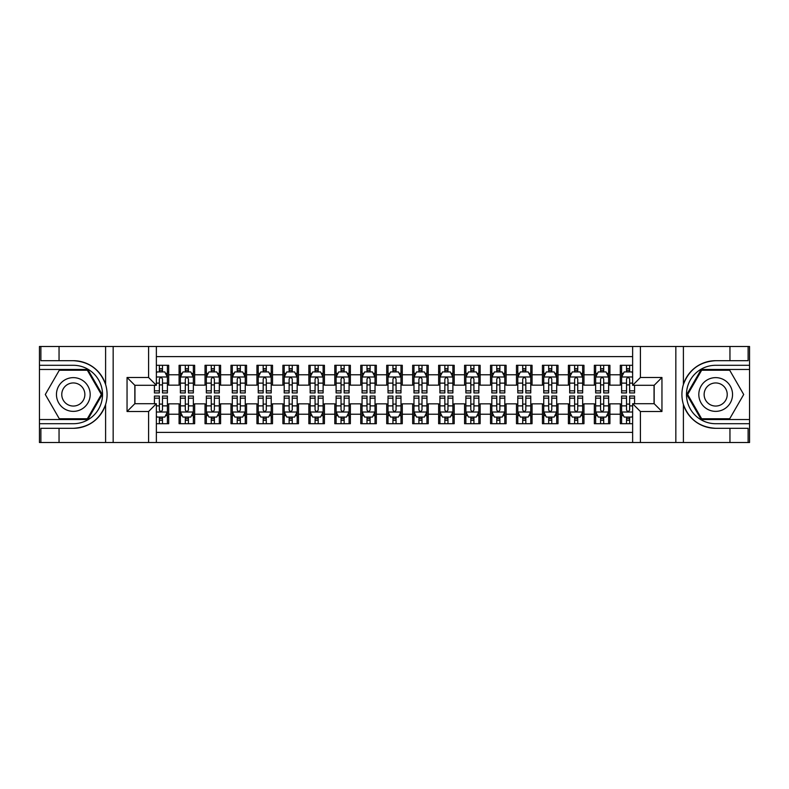 <?xml version="1.0" encoding="UTF-8"?>
<svg xmlns="http://www.w3.org/2000/svg" width="789" height="789" viewBox="0 0 789 789"><rect width="100%" height="100%" fill="white"/><g stroke="black" fill="none" stroke-linecap="round" stroke-linejoin="round"><path stroke-width="1.18" d="M156.37 442.511L632.63 442.511L632.63 403.712L654.17 403.712L654.17 385.288L632.63 385.288L632.63 346.489L156.37 346.489L156.37 385.288L134.83 385.288L134.83 403.712L156.37 403.712L156.37 442.511L59.047 442.511L59.047 428.309L73.318 428.309C89.206 427.342 99.966 419.423 105.598 404.54C107.58 397.853 107.58 391.157 105.598 384.46C99.966 369.577 89.206 361.658 73.318 360.691L59.047 360.691L59.047 346.489L39.45 346.489L39.45 419.541L87.776 419.541L102.245 394.5L87.776 369.459L39.45 369.459M632.63 365.297L620.302 365.297L620.302 374.775L609.917 374.775L609.917 385.16L620.302 385.16L620.302 374.775M609.917 374.775L609.917 365.297L594.344 365.297L594.344 374.775L583.968 374.775L583.968 385.16L594.344 385.16L594.344 374.775M583.968 374.775L583.968 365.297L568.396 365.297L568.396 374.775L558.01 374.775L558.01 385.16L568.396 385.16L568.396 374.775M558.01 374.775L558.01 365.297L542.438 365.297L542.438 374.775L532.052 374.775L532.052 385.16L542.438 385.16L542.438 374.775M532.052 374.775L532.052 365.297L516.479 365.297L516.479 374.775L506.104 374.775L506.104 385.16L516.479 385.16L516.479 374.775M506.104 374.775L506.104 365.297L490.531 365.297L490.531 374.775L480.146 374.775L480.146 385.16L490.531 385.16L490.531 374.775M480.146 374.775L480.146 365.297L464.573 365.297L464.573 374.775L454.198 374.775L454.198 385.16L464.573 385.16L464.573 374.775M454.198 374.775L454.198 365.297L438.625 365.297L438.625 374.775L428.24 374.775L428.24 385.16L438.625 385.16L438.625 374.775M428.24 374.775L428.24 365.297L412.667 365.297L412.667 374.775L402.282 374.775L402.282 385.16L412.667 385.16L412.667 374.775M402.282 374.775L402.282 365.297L386.718 365.297L386.718 374.775L376.333 374.775L376.333 385.16L386.718 385.16L386.718 374.775M376.333 374.775L376.333 365.297L360.76 365.297L360.76 374.775L350.375 374.775L350.375 385.16L360.76 385.16L360.76 374.775M350.375 374.775L350.375 365.297L334.802 365.297L334.802 374.775L324.427 374.775L324.427 385.16L334.802 385.16L334.802 374.775M324.427 374.775L324.427 365.297L308.854 365.297L308.854 374.775L298.469 374.775L298.469 385.16L308.854 385.16L308.854 374.775M298.469 374.775L298.469 365.297L282.896 365.297L282.896 374.775L272.521 374.775L272.521 385.16L282.896 385.16L282.896 374.775M272.521 374.775L272.521 365.297L256.948 365.297L256.948 374.775L246.562 374.775L246.562 385.16L256.948 385.16L256.948 374.775M246.562 374.775L246.562 365.297L230.99 365.297L230.99 374.775L220.604 374.775L220.604 385.16L230.99 385.16L230.99 374.775M220.604 374.775L220.604 365.297L205.032 365.297L205.032 374.775L194.656 374.775L194.656 385.16L205.032 385.16L205.032 374.775M194.656 374.775L194.656 365.297L179.083 365.297L179.083 385.16L168.698 385.16L168.698 365.297L156.37 365.297M156.37 423.703L168.698 423.703L168.698 403.84L179.083 403.84L179.083 423.703L194.656 423.703L194.656 403.84L205.032 403.84L205.032 414.225L194.656 414.225M205.032 414.225L205.032 423.703L220.604 423.703L220.604 403.84L230.99 403.84L230.99 414.225L220.604 414.225M230.99 414.225L230.99 423.703L246.562 423.703L246.562 403.84L256.948 403.84L256.948 414.225L246.562 414.225M256.948 414.225L256.948 423.703L272.521 423.703L272.521 403.84L282.896 403.84L282.896 414.225L272.521 414.225M282.896 414.225L282.896 423.703L298.469 423.703L298.469 403.84L308.854 403.84L308.854 414.225L298.469 414.225M308.854 414.225L308.854 423.703L324.427 423.703L324.427 403.84L334.802 403.84L334.802 414.225L324.427 414.225M334.802 414.225L334.802 423.703L350.375 423.703L350.375 403.84L360.76 403.84L360.76 414.225L350.375 414.225M360.76 414.225L360.76 423.703L376.333 423.703L376.333 403.84L386.718 403.84L386.718 414.225L376.333 414.225M386.718 414.225L386.718 423.703L402.282 423.703L402.282 403.84L412.667 403.84L412.667 414.225L402.282 414.225M412.667 414.225L412.667 423.703L428.24 423.703L428.24 403.84L438.625 403.84L438.625 414.225L428.24 414.225M438.625 414.225L438.625 423.703L454.198 423.703L454.198 403.84L464.573 403.84L464.573 414.225L454.198 414.225M464.573 414.225L464.573 423.703L480.146 423.703L480.146 403.84L490.531 403.84L490.531 414.225L480.146 414.225M490.531 414.225L490.531 423.703L506.104 423.703L506.104 403.84L516.479 403.84L516.479 414.225L506.104 414.225M516.479 414.225L516.479 423.703L532.052 423.703L532.052 403.84L542.438 403.84L542.438 414.225L532.052 414.225M542.438 414.225L542.438 423.703L558.01 423.703L558.01 403.84L568.396 403.84L568.396 414.225L558.01 414.225M568.396 414.225L568.396 423.703L583.968 423.703L583.968 403.84L594.344 403.84L594.344 414.225L583.968 414.225M594.344 414.225L594.344 423.703L609.917 423.703L609.917 403.84L620.302 403.84L620.302 414.225L609.917 414.225M632.63 356.608L156.37 356.608M156.37 432.392L632.63 432.392M620.302 414.225L620.302 423.703L632.63 423.703M134.958 385.288L134.958 403.712M654.042 403.712L654.042 385.288M159.358 371.787L162.475 371.787M167.406 371.787L168.698 371.787M159.358 384.894L162.475 384.894M167.406 384.894L168.698 384.894M159.358 404.106L162.475 404.106M167.406 404.106L168.698 404.106M159.358 417.213L162.475 417.213M167.406 417.213L168.698 417.213M179.083 384.894L180.375 384.894M185.307 384.894L188.423 384.894M193.354 384.894L194.656 384.894M179.083 371.787L180.375 371.787M185.307 371.787L188.423 371.787M193.354 371.787L194.656 371.787M179.083 404.106L180.375 404.106M185.307 404.106L188.423 404.106M193.354 404.106L194.656 404.106M179.083 417.213L180.375 417.213M185.307 417.213L188.423 417.213M193.354 417.213L194.656 417.213M205.032 404.106L206.333 404.106M211.265 404.106L214.381 404.106M219.312 404.106L220.604 404.106M205.032 417.213L206.333 417.213M211.265 417.213L214.381 417.213M219.312 417.213L220.604 417.213M205.032 371.787L206.333 371.787M211.265 371.787L214.381 371.787M219.312 371.787L220.604 371.787M205.032 384.894L206.333 384.894M211.265 384.894L214.381 384.894M219.312 384.894L220.604 384.894M230.99 404.106L232.291 404.106M237.223 404.106L240.329 404.106M245.261 404.106L246.562 404.106M230.99 417.213L232.291 417.213M237.223 417.213L240.329 417.213M245.261 417.213L246.562 417.213M230.99 371.787L232.291 371.787M237.223 371.787L240.329 371.787M245.261 371.787L246.562 371.787M230.99 384.894L232.291 384.894M237.223 384.894L240.329 384.894M245.261 384.894L246.562 384.894M256.948 404.106L258.24 404.106M263.171 404.106L266.287 404.106M271.219 404.106L272.521 404.106M256.948 417.213L258.24 417.213M263.171 417.213L266.287 417.213M271.219 417.213L272.521 417.213M256.948 371.787L258.24 371.787M263.171 371.787L266.287 371.787M271.219 371.787L272.521 371.787M256.948 384.894L258.24 384.894M263.171 384.894L266.287 384.894M271.219 384.894L272.521 384.894M282.896 404.106L284.198 404.106M289.129 404.106L292.246 404.106M297.177 404.106L298.469 404.106M282.896 417.213L284.198 417.213M289.129 417.213L292.246 417.213M297.177 417.213L298.469 417.213M282.896 371.787L284.198 371.787M289.129 371.787L292.246 371.787M297.177 371.787L298.469 371.787M282.896 384.894L284.198 384.894M289.129 384.894L292.246 384.894M297.177 384.894L298.469 384.894M308.854 404.106L310.146 404.106M315.077 404.106L318.194 404.106M323.125 404.106L324.427 404.106M308.854 417.213L310.146 417.213M315.077 417.213L318.194 417.213M323.125 417.213L324.427 417.213M308.854 371.787L310.146 371.787M315.077 371.787L318.194 371.787M323.125 371.787L324.427 371.787M308.854 384.894L310.146 384.894M315.077 384.894L318.194 384.894M323.125 384.894L324.427 384.894M334.802 404.106L336.104 404.106M341.035 404.106L344.152 404.106M349.083 404.106L350.375 404.106M334.802 417.213L336.104 417.213M341.035 417.213L344.152 417.213M349.083 417.213L350.375 417.213M334.802 371.787L336.104 371.787M341.035 371.787L344.152 371.787M349.083 371.787L350.375 371.787M334.802 384.894L336.104 384.894M341.035 384.894L344.152 384.894M349.083 384.894L350.375 384.894M360.76 404.106L362.062 404.106M366.993 404.106L370.1 404.106M375.031 404.106L376.333 404.106M360.76 417.213L362.062 417.213M366.993 417.213L370.1 417.213M375.031 417.213L376.333 417.213M360.76 371.787L362.062 371.787M366.993 371.787L370.1 371.787M375.031 371.787L376.333 371.787M360.76 384.894L362.062 384.894M366.993 384.894L370.1 384.894M375.031 384.894L376.333 384.894M386.718 404.106L388.01 404.106M392.942 404.106L396.058 404.106M400.99 404.106L402.282 404.106M386.718 417.213L388.01 417.213M392.942 417.213L396.058 417.213M400.99 417.213L402.282 417.213M386.718 371.787L388.01 371.787M392.942 371.787L396.058 371.787M400.99 371.787L402.282 371.787M386.718 384.894L388.01 384.894M392.942 384.894L396.058 384.894M400.99 384.894L402.282 384.894M412.667 404.106L413.969 404.106M418.9 404.106L422.007 404.106M426.938 404.106L428.24 404.106M412.667 417.213L413.969 417.213M418.9 417.213L422.007 417.213M426.938 417.213L428.24 417.213M412.667 371.787L413.969 371.787M418.9 371.787L422.007 371.787M426.938 371.787L428.24 371.787M412.667 384.894L413.969 384.894M418.9 384.894L422.007 384.894M426.938 384.894L428.24 384.894M438.625 404.106L439.917 404.106M444.848 404.106L447.965 404.106M452.896 404.106L454.198 404.106M438.625 417.213L439.917 417.213M444.848 417.213L447.965 417.213M452.896 417.213L454.198 417.213M438.625 371.787L439.917 371.787M444.848 371.787L447.965 371.787M452.896 371.787L454.198 371.787M438.625 384.894L439.917 384.894M444.848 384.894L447.965 384.894M452.896 384.894L454.198 384.894M464.573 404.106L465.875 404.106M470.806 404.106L473.923 404.106M478.854 404.106L480.146 404.106M464.573 417.213L465.875 417.213M470.806 417.213L473.923 417.213M478.854 417.213L480.146 417.213M464.573 371.787L465.875 371.787M470.806 371.787L473.923 371.787M478.854 371.787L480.146 371.787M464.573 384.894L465.875 384.894M470.806 384.894L473.923 384.894M478.854 384.894L480.146 384.894M490.531 404.106L491.823 404.106M496.754 404.106L499.871 404.106M504.802 404.106L506.104 404.106M490.531 417.213L491.823 417.213M496.754 417.213L499.871 417.213M504.802 417.213L506.104 417.213M490.531 371.787L491.823 371.787M496.754 371.787L499.871 371.787M504.802 371.787L506.104 371.787M490.531 384.894L491.823 384.894M496.754 384.894L499.871 384.894M504.802 384.894L506.104 384.894M516.479 404.106L517.781 404.106M522.712 404.106L525.829 404.106M530.76 404.106L532.052 404.106M516.479 417.213L517.781 417.213M522.712 417.213L525.829 417.213M530.76 417.213L532.052 417.213M516.479 371.787L517.781 371.787M522.712 371.787L525.829 371.787M530.76 371.787L532.052 371.787M516.479 384.894L517.781 384.894M522.712 384.894L525.829 384.894M530.76 384.894L532.052 384.894M542.438 404.106L543.739 404.106M548.671 404.106L551.777 404.106M556.709 404.106L558.01 404.106M542.438 417.213L543.739 417.213M548.671 417.213L551.777 417.213M556.709 417.213L558.01 417.213M542.438 371.787L543.739 371.787M548.671 371.787L551.777 371.787M556.709 371.787L558.01 371.787M542.438 384.894L543.739 384.894M548.671 384.894L551.777 384.894M556.709 384.894L558.01 384.894M568.396 404.106L569.688 404.106M574.619 404.106L577.735 404.106M582.667 404.106L583.968 404.106M568.396 417.213L569.688 417.213M574.619 417.213L577.735 417.213M582.667 417.213L583.968 417.213M568.396 371.787L569.688 371.787M574.619 371.787L577.735 371.787M582.667 371.787L583.968 371.787M568.396 384.894L569.688 384.894M574.619 384.894L577.735 384.894M582.667 384.894L583.968 384.894M594.344 404.106L595.646 404.106M600.577 404.106L603.693 404.106M608.625 404.106L609.917 404.106M594.344 417.213L595.646 417.213M600.577 417.213L603.693 417.213M608.625 417.213L609.917 417.213M594.344 371.787L595.646 371.787M600.577 371.787L603.693 371.787M608.625 371.787L609.917 371.787M594.344 384.894L595.646 384.894M600.577 384.894L603.693 384.894M608.625 384.894L609.917 384.894M620.302 404.106L621.594 404.106M626.525 404.106L629.642 404.106M620.302 417.213L621.594 417.213M626.525 417.213L629.642 417.213M620.302 371.787L621.594 371.787M626.525 371.787L629.642 371.787M620.302 384.894L621.594 384.894M626.525 384.894L629.642 384.894M162.475 368.68L159.358 368.68M154.427 390.831L154.427 392.942L159.358 392.942L159.358 390.831L154.427 390.831L154.427 385.288M165.522 373.345L167.406 373.345L167.406 392.942L162.475 392.942L162.475 379.055C161.439 377.053 160.394 377.053 159.358 379.055L159.358 390.831M167.406 373.345L167.406 365.297M167.406 377.112L164.812 371.925L157.021 371.925L156.37 373.217M159.358 371.925L159.358 365.297M162.475 365.297L162.475 371.925M159.358 420.32L162.475 420.32M156.37 415.783L157.021 417.075L164.812 417.075L167.406 411.888L167.406 396.058L162.475 396.058L162.475 398.169L167.406 398.169M167.406 411.888L167.406 423.703M154.427 403.712L154.427 396.058L159.358 396.058L159.358 409.945C160.394 411.947 161.429 411.947 162.475 409.945L162.475 398.169M162.475 417.075L162.475 423.703M159.358 423.703L159.358 417.075M81.75 379.894A16.875 16.875 0 0 0 58.711 386.068A16.875 16.875 0 0 0 64.885 409.106A16.875 16.875 0 0 0 87.934 402.932A16.875 16.875 0 0 0 81.75 379.894M79.097 384.499A11.549 11.549 0 0 0 63.317 388.721A11.549 11.549 0 0 0 67.548 404.501A11.549 11.549 0 0 0 83.318 400.279A11.549 11.549 0 0 0 79.097 384.499M87.332 418.772L59.313 418.772L45.298 394.5L59.313 370.228L87.332 370.228L101.337 394.5L87.332 418.772M724.115 379.894A16.875 16.875 0 0 0 701.066 386.068A16.875 16.875 0 0 0 707.25 409.106A16.875 16.875 0 0 0 730.289 402.932A16.875 16.875 0 0 0 724.115 379.894M721.452 384.499A11.549 11.549 0 0 0 705.682 388.721A11.549 11.549 0 0 0 709.903 404.501A11.549 11.549 0 0 0 725.683 400.279A11.549 11.549 0 0 0 721.452 384.499M729.687 418.772L701.668 418.772L687.663 394.5L701.668 370.228L729.687 370.228L743.702 394.5L729.687 418.772M148.588 442.511L148.588 411.503L127.049 411.503L127.049 377.497L148.588 377.497L148.588 346.489L113.162 346.489L113.162 442.511M73.318 360.691A33.809 33.809 0 0 1 105.598 384.46L105.598 346.489L59.047 346.489M59.047 442.511L39.45 442.511L39.45 419.541M39.45 423.703L73.318 423.703A29.203 29.203 0 0 0 102.521 394.5A29.203 29.203 0 0 0 73.318 365.297L39.45 365.297M73.318 428.309A33.809 33.809 0 0 0 105.598 404.54L105.598 442.511M105.598 346.489L113.162 346.489M148.588 346.489L156.37 346.489M59.047 428.309L40.88 428.309L40.88 442.511M59.047 360.691L40.88 360.691L40.88 346.489M148.588 411.503L156.37 403.712M127.049 411.503L134.83 403.712M127.049 377.497L134.83 385.288M148.588 377.497L156.37 385.288M632.63 346.489L729.953 346.489L729.953 360.691L715.682 360.691C699.794 361.658 689.034 369.577 683.402 384.46C681.42 391.147 681.42 397.843 683.402 404.54C689.034 419.423 699.794 427.342 715.682 428.309L729.953 428.309L729.953 442.511L749.55 442.511L749.55 369.459L701.224 369.459L686.755 394.5L701.224 419.541L749.55 419.541M640.412 346.489L640.412 377.497L661.951 377.497L661.951 411.503L640.412 411.503L640.412 442.511L675.838 442.511L675.838 346.489M715.682 428.309A33.809 33.809 0 0 1 683.402 404.54L683.402 442.511L729.953 442.511M729.953 346.489L749.55 346.489L749.55 369.459M749.55 365.297L715.682 365.297A29.203 29.203 0 0 0 686.479 394.5A29.203 29.203 0 0 0 715.682 423.703L749.55 423.703M715.682 360.691A33.809 33.809 0 0 0 683.402 384.46L683.402 346.489M683.402 442.511L675.838 442.511M640.412 442.511L632.63 442.511M729.953 360.691L748.12 360.691L748.12 346.489M729.953 428.309L748.12 428.309L748.12 442.511M640.412 377.497L632.63 385.288M661.951 377.497L654.17 385.288M661.951 411.503L654.17 403.712M640.412 411.503L632.63 403.712M188.423 368.68L185.307 368.68M193.354 390.831L188.423 390.831L188.423 392.942L193.354 392.942L193.354 377.112L190.76 371.925L182.979 371.925L180.375 377.112L180.375 392.942L185.307 392.942L185.307 390.831L180.375 390.831M180.375 377.112L180.375 365.297M193.354 377.112L193.354 365.297M185.307 371.925L185.307 365.297M188.423 365.297L188.423 371.925M188.423 390.831L188.423 379.055C187.387 377.053 186.352 377.053 185.307 379.055L185.307 390.831M214.381 368.68L211.265 368.68M219.312 390.831L214.381 390.831L214.381 392.942L219.312 392.942L219.312 377.112L216.719 371.925L208.927 371.925L206.333 377.112L206.333 392.942L211.265 392.942L211.265 390.831L206.333 390.831M206.333 377.112L206.333 365.297M219.312 377.112L219.312 365.297M211.265 371.925L211.265 365.297M214.381 365.297L214.381 371.925M214.381 390.831L214.381 379.055C213.346 377.053 212.3 377.053 211.265 379.055L211.265 390.831M240.329 368.68L237.223 368.68M245.261 390.831L240.329 390.831L240.329 392.942L245.261 392.942L245.261 377.112L242.667 371.925L234.885 371.925L232.291 377.112L232.291 392.942L237.223 392.942L237.223 390.831L232.291 390.831M232.291 377.112L232.291 365.297M245.261 377.112L245.261 365.297M237.223 371.925L237.223 365.297M240.329 365.297L240.329 371.925M240.329 390.831L240.329 379.055C239.294 377.053 238.258 377.053 237.223 379.055L237.223 390.831M266.287 368.68L263.171 368.68M271.219 390.831L266.287 390.831L266.287 392.942L271.219 392.942L271.219 377.112L268.625 371.925L260.834 371.925L258.24 377.112L258.24 392.942L263.171 392.942L263.171 390.831L258.24 390.831M258.24 377.112L258.24 365.297M271.219 377.112L271.219 365.297M263.171 371.925L263.171 365.297M266.287 365.297L266.287 371.925M266.287 390.831L266.287 379.055C265.252 377.053 264.216 377.053 263.171 379.055L263.171 390.831M185.307 420.32L188.423 420.32M180.375 398.169L185.307 398.169L185.307 396.058L180.375 396.058L180.375 411.888L182.979 417.075L190.76 417.075L193.354 411.888L193.354 396.058L188.423 396.058L188.423 398.169L193.354 398.169M193.354 411.888L193.354 423.703M180.375 411.888L180.375 423.703M188.423 417.075L188.423 423.703M185.307 423.703L185.307 417.075M185.307 398.169L185.307 409.945C186.352 411.947 187.387 411.947 188.423 409.945L188.423 398.169M211.265 420.32L214.381 420.32M206.333 398.169L211.265 398.169L211.265 396.058L206.333 396.058L206.333 411.888L208.927 417.075L216.719 417.075L219.312 411.888L219.312 396.058L214.381 396.058L214.381 398.169L219.312 398.169M219.312 411.888L219.312 423.703M206.333 411.888L206.333 423.703M214.381 417.075L214.381 423.703M211.265 423.703L211.265 417.075M211.265 398.169L211.265 409.945C212.3 411.947 213.336 411.947 214.381 409.945L214.381 398.169M237.223 420.32L240.329 420.32M232.291 398.169L237.223 398.169L237.223 396.058L232.291 396.058L232.291 411.888L234.885 417.075L242.667 417.075L245.261 411.888L245.261 396.058L240.329 396.058L240.329 398.169L245.261 398.169M245.261 411.888L245.261 423.703M232.291 411.888L232.291 423.703M240.329 417.075L240.329 423.703M237.223 423.703L237.223 417.075M237.223 398.169L237.223 409.945C238.258 411.947 239.294 411.947 240.329 409.945L240.329 398.169M263.171 420.32L266.287 420.32M258.24 398.169L263.171 398.169L263.171 396.058L258.24 396.058L258.24 411.888L260.834 417.075L268.625 417.075L271.219 411.888L271.219 396.058L266.287 396.058L266.287 398.169L271.219 398.169M271.219 411.888L271.219 423.703M258.24 411.888L258.24 423.703M266.287 417.075L266.287 423.703M263.171 423.703L263.171 417.075M263.171 398.169L263.171 409.945C264.207 411.947 265.252 411.947 266.287 409.945L266.287 398.169M292.246 368.68L289.129 368.68M297.177 390.831L292.246 390.831L292.246 392.942L297.177 392.942L297.177 377.112L294.573 371.925L286.792 371.925L284.198 377.112L284.198 392.942L289.129 392.942L289.129 390.831L284.198 390.831M284.198 377.112L284.198 365.297M297.177 377.112L297.177 365.297M289.129 371.925L289.129 365.297M292.246 365.297L292.246 371.925M292.246 390.831L292.246 379.055C291.2 377.053 290.165 377.053 289.129 379.055L289.129 390.831M289.129 420.32L292.246 420.32M284.198 398.169L289.129 398.169L289.129 396.058L284.198 396.058L284.198 411.888L286.792 417.075L294.573 417.075L297.177 411.888L297.177 396.058L292.246 396.058L292.246 398.169L297.177 398.169M297.177 411.888L297.177 423.703M284.198 411.888L284.198 423.703M292.246 417.075L292.246 423.703M289.129 423.703L289.129 417.075M289.129 398.169L289.129 409.945C290.165 411.947 291.2 411.947 292.246 409.945L292.246 398.169M318.194 368.68L315.077 368.68M323.125 390.831L318.194 390.831L318.194 392.942L323.125 392.942L323.125 377.112L320.531 371.925L312.75 371.925L310.146 377.112L310.146 392.942L315.077 392.942L315.077 390.831L310.146 390.831M310.146 377.112L310.146 365.297M323.125 377.112L323.125 365.297M315.077 371.925L315.077 365.297M318.194 365.297L318.194 371.925M318.194 390.831L318.194 379.055C317.158 377.053 316.123 377.053 315.077 379.055L315.077 390.831M315.077 420.32L318.194 420.32M310.146 398.169L315.077 398.169L315.077 396.058L310.146 396.058L310.146 411.888L312.75 417.075L320.531 417.075L323.125 411.888L323.125 396.058L318.194 396.058L318.194 398.169L323.125 398.169M323.125 411.888L323.125 423.703M310.146 411.888L310.146 423.703M318.194 417.075L318.194 423.703M315.077 423.703L315.077 417.075M315.077 398.169L315.077 409.945C316.113 411.947 317.158 411.947 318.194 409.945L318.194 398.169M344.152 368.68L341.035 368.68M349.083 390.831L344.152 390.831L344.152 392.942L349.083 392.942L349.083 377.112L346.489 371.925L338.698 371.925L336.104 377.112L336.104 392.942L341.035 392.942L341.035 390.831L336.104 390.831M336.104 377.112L336.104 365.297M349.083 377.112L349.083 365.297M341.035 371.925L341.035 365.297M344.152 365.297L344.152 371.925M344.152 390.831L344.152 379.055C343.116 377.053 342.071 377.053 341.035 379.055L341.035 390.831M341.035 420.32L344.152 420.32M336.104 398.169L341.035 398.169L341.035 396.058L336.104 396.058L336.104 411.888L338.698 417.075L346.489 417.075L349.083 411.888L349.083 396.058L344.152 396.058L344.152 398.169L349.083 398.169M349.083 411.888L349.083 423.703M336.104 411.888L336.104 423.703M344.152 417.075L344.152 423.703M341.035 423.703L341.035 417.075M341.035 398.169L341.035 409.945C342.071 411.947 343.107 411.947 344.152 409.945L344.152 398.169M370.1 368.68L366.993 368.68M375.031 390.831L370.1 390.831L370.1 392.942L375.031 392.942L375.031 377.112L372.438 371.925L364.656 371.925L362.062 377.112L362.062 392.942L366.993 392.942L366.993 390.831L362.062 390.831M362.062 377.112L362.062 365.297M375.031 377.112L375.031 365.297M366.993 371.925L366.993 365.297M370.1 365.297L370.1 371.925M370.1 390.831L370.1 379.055C369.065 377.053 368.029 377.053 366.993 379.055L366.993 390.831M366.993 420.32L370.1 420.32M362.062 398.169L366.993 398.169L366.993 396.058L362.062 396.058L362.062 411.888L364.656 417.075L372.438 417.075L375.031 411.888L375.031 396.058L370.1 396.058L370.1 398.169L375.031 398.169M375.031 411.888L375.031 423.703M362.062 411.888L362.062 423.703M370.1 417.075L370.1 423.703M366.993 423.703L366.993 417.075M366.993 398.169L366.993 409.945C368.029 411.947 369.065 411.947 370.1 409.945L370.1 398.169M396.058 368.68L392.942 368.68M400.99 390.831L396.058 390.831L396.058 392.942L400.99 392.942L400.99 377.112L398.396 371.925L390.604 371.925L388.01 377.112L388.01 392.942L392.942 392.942L392.942 390.831L388.01 390.831M388.01 377.112L388.01 365.297M400.99 377.112L400.99 365.297M392.942 371.925L392.942 365.297M396.058 365.297L396.058 371.925M396.058 390.831L396.058 379.055C395.023 377.053 393.987 377.053 392.942 379.055L392.942 390.831M392.942 420.32L396.058 420.32M388.01 398.169L392.942 398.169L392.942 396.058L388.01 396.058L388.01 411.888L390.604 417.075L398.396 417.075L400.99 411.888L400.99 396.058L396.058 396.058L396.058 398.169L400.99 398.169M400.99 411.888L400.99 423.703M388.01 411.888L388.01 423.703M396.058 417.075L396.058 423.703M392.942 423.703L392.942 417.075M392.942 398.169L392.942 409.945C393.977 411.947 395.013 411.947 396.058 409.945L396.058 398.169M422.007 368.68L418.9 368.68M426.938 390.831L422.007 390.831L422.007 392.942L426.938 392.942L426.938 377.112L424.344 371.925L416.562 371.925L413.969 377.112L413.969 392.942L418.9 392.942L418.9 390.831L413.969 390.831M413.969 377.112L413.969 365.297M426.938 377.112L426.938 365.297M418.9 371.925L418.9 365.297M422.007 365.297L422.007 371.925M422.007 390.831L422.007 379.055C420.971 377.053 419.935 377.053 418.9 379.055L418.9 390.831M418.9 420.32L422.007 420.32M413.969 398.169L418.9 398.169L418.9 396.058L413.969 396.058L413.969 411.888L416.562 417.075L424.344 417.075L426.938 411.888L426.938 396.058L422.007 396.058L422.007 398.169L426.938 398.169M426.938 411.888L426.938 423.703M413.969 411.888L413.969 423.703M422.007 417.075L422.007 423.703M418.9 423.703L418.9 417.075M418.9 398.169L418.9 409.945C419.935 411.947 420.971 411.947 422.007 409.945L422.007 398.169M447.965 368.68L444.848 368.68M452.896 390.831L447.965 390.831L447.965 392.942L452.896 392.942L452.896 377.112L450.302 371.925L442.511 371.925L439.917 377.112L439.917 392.942L444.848 392.942L444.848 390.831L439.917 390.831M439.917 377.112L439.917 365.297M452.896 377.112L452.896 365.297M444.848 371.925L444.848 365.297M447.965 365.297L447.965 371.925M447.965 390.831L447.965 379.055C446.929 377.053 445.893 377.053 444.848 379.055L444.848 390.831M444.848 420.32L447.965 420.32M439.917 398.169L444.848 398.169L444.848 396.058L439.917 396.058L439.917 411.888L442.511 417.075L450.302 417.075L452.896 411.888L452.896 396.058L447.965 396.058L447.965 398.169L452.896 398.169M452.896 411.888L452.896 423.703M439.917 411.888L439.917 423.703M447.965 417.075L447.965 423.703M444.848 423.703L444.848 417.075M444.848 398.169L444.848 409.945C445.884 411.947 446.929 411.947 447.965 409.945L447.965 398.169M473.923 368.68L470.806 368.68M478.854 390.831L473.923 390.831L473.923 392.942L478.854 392.942L478.854 377.112L476.25 371.925L468.469 371.925L465.875 377.112L465.875 392.942L470.806 392.942L470.806 390.831L465.875 390.831M465.875 377.112L465.875 365.297M478.854 377.112L478.854 365.297M470.806 371.925L470.806 365.297M473.923 365.297L473.923 371.925M473.923 390.831L473.923 379.055C472.887 377.053 471.842 377.053 470.806 379.055L470.806 390.831M470.806 420.32L473.923 420.32M465.875 398.169L470.806 398.169L470.806 396.058L465.875 396.058L465.875 411.888L468.469 417.075L476.25 417.075L478.854 411.888L478.854 396.058L473.923 396.058L473.923 398.169L478.854 398.169M478.854 411.888L478.854 423.703M465.875 411.888L465.875 423.703M473.923 417.075L473.923 423.703M470.806 423.703L470.806 417.075M470.806 398.169L470.806 409.945C471.842 411.947 472.877 411.947 473.923 409.945L473.923 398.169M499.871 368.68L496.754 368.68M504.802 390.831L499.871 390.831L499.871 392.942L504.802 392.942L504.802 377.112L502.208 371.925L494.427 371.925L491.823 377.112L491.823 392.942L496.754 392.942L496.754 390.831L491.823 390.831M491.823 377.112L491.823 365.297M504.802 377.112L504.802 365.297M496.754 371.925L496.754 365.297M499.871 365.297L499.871 371.925M499.871 390.831L499.871 379.055C498.835 377.053 497.8 377.053 496.754 379.055L496.754 390.831M496.754 420.32L499.871 420.32M491.823 398.169L496.754 398.169L496.754 396.058L491.823 396.058L491.823 411.888L494.427 417.075L502.208 417.075L504.802 411.888L504.802 396.058L499.871 396.058L499.871 398.169L504.802 398.169M504.802 411.888L504.802 423.703M491.823 411.888L491.823 423.703M499.871 417.075L499.871 423.703M496.754 423.703L496.754 417.075M496.754 398.169L496.754 409.945C497.8 411.947 498.835 411.947 499.871 409.945L499.871 398.169M525.829 368.68L522.712 368.68M530.76 390.831L525.829 390.831L525.829 392.942L530.76 392.942L530.76 377.112L528.166 371.925L520.375 371.925L517.781 377.112L517.781 392.942L522.712 392.942L522.712 390.831L517.781 390.831M517.781 377.112L517.781 365.297M530.76 377.112L530.76 365.297M522.712 371.925L522.712 365.297M525.829 365.297L525.829 371.925M525.829 390.831L525.829 379.055C524.793 377.053 523.748 377.053 522.712 379.055L522.712 390.831M522.712 420.32L525.829 420.32M517.781 398.169L522.712 398.169L522.712 396.058L517.781 396.058L517.781 411.888L520.375 417.075L528.166 417.075L530.76 411.888L530.76 396.058L525.829 396.058L525.829 398.169L530.76 398.169M530.76 411.888L530.76 423.703M517.781 411.888L517.781 423.703M525.829 417.075L525.829 423.703M522.712 423.703L522.712 417.075M522.712 398.169L522.712 409.945C523.748 411.947 524.784 411.947 525.829 409.945L525.829 398.169M551.777 368.68L548.671 368.68M556.709 390.831L551.777 390.831L551.777 392.942L556.709 392.942L556.709 377.112L554.115 371.925L546.333 371.925L543.739 377.112L543.739 392.942L548.671 392.942L548.671 390.831L543.739 390.831M543.739 377.112L543.739 365.297M556.709 377.112L556.709 365.297M548.671 371.925L548.671 365.297M551.777 365.297L551.777 371.925M551.777 390.831L551.777 379.055C550.742 377.053 549.706 377.053 548.671 379.055L548.671 390.831M548.671 420.32L551.777 420.32M543.739 398.169L548.671 398.169L548.671 396.058L543.739 396.058L543.739 411.888L546.333 417.075L554.115 417.075L556.709 411.888L556.709 396.058L551.777 396.058L551.777 398.169L556.709 398.169M556.709 411.888L556.709 423.703M543.739 411.888L543.739 423.703M551.777 417.075L551.777 423.703M548.671 423.703L548.671 417.075M548.671 398.169L548.671 409.945C549.706 411.947 550.742 411.947 551.777 409.945L551.777 398.169M577.735 368.68L574.619 368.68M582.667 390.831L577.735 390.831L577.735 392.942L582.667 392.942L582.667 377.112L580.073 371.925L572.281 371.925L569.688 377.112L569.688 392.942L574.619 392.942L574.619 390.831L569.688 390.831M569.688 377.112L569.688 365.297M582.667 377.112L582.667 365.297M574.619 371.925L574.619 365.297M577.735 365.297L577.735 371.925M577.735 390.831L577.735 379.055C576.7 377.053 575.664 377.053 574.619 379.055L574.619 390.831M574.619 420.32L577.735 420.32M569.688 398.169L574.619 398.169L574.619 396.058L569.688 396.058L569.688 411.888L572.281 417.075L580.073 417.075L582.667 411.888L582.667 396.058L577.735 396.058L577.735 398.169L582.667 398.169M582.667 411.888L582.667 423.703M569.688 411.888L569.688 423.703M577.735 417.075L577.735 423.703M574.619 423.703L574.619 417.075M574.619 398.169L574.619 409.945C575.654 411.947 576.7 411.947 577.735 409.945L577.735 398.169M603.693 368.68L600.577 368.68M608.625 390.831L603.693 390.831L603.693 392.942L608.625 392.942L608.625 377.112L606.021 371.925L598.24 371.925L595.646 377.112L595.646 392.942L600.577 392.942L600.577 390.831L595.646 390.831M595.646 377.112L595.646 365.297M608.625 377.112L608.625 365.297M600.577 371.925L600.577 365.297M603.693 365.297L603.693 371.925M603.693 390.831L603.693 379.055C602.648 377.053 601.612 377.053 600.577 379.055L600.577 390.831M600.577 420.32L603.693 420.32M595.646 398.169L600.577 398.169L600.577 396.058L595.646 396.058L595.646 411.888L598.24 417.075L606.021 417.075L608.625 411.888L608.625 396.058L603.693 396.058L603.693 398.169L608.625 398.169M608.625 411.888L608.625 423.703M595.646 411.888L595.646 423.703M603.693 417.075L603.693 423.703M600.577 423.703L600.577 417.075M600.577 398.169L600.577 409.945C601.612 411.947 602.648 411.947 603.693 409.945L603.693 398.169M629.642 368.68L626.525 368.68M632.63 373.217L631.979 371.925L624.188 371.925L621.594 377.112L621.594 392.942L626.525 392.942L626.525 390.831L621.594 390.831M621.594 377.112L621.594 365.297M634.573 385.288L634.573 392.942L629.642 392.942L629.642 379.055C628.606 377.053 627.571 377.053 626.525 379.055L626.525 390.831M626.525 371.925L626.525 365.297M629.642 365.297L629.642 371.925M626.525 420.32L629.642 420.32M634.573 398.169L634.573 396.058L629.642 396.058L629.642 398.169L634.573 398.169L634.573 403.712M623.478 415.655L621.594 415.655L621.594 396.058L626.525 396.058L626.525 409.945C627.561 411.947 628.606 411.947 629.642 409.945L629.642 398.169M621.594 415.655L621.594 423.703M621.594 411.888L624.188 417.075L631.979 417.075L632.63 415.783M629.642 417.075L629.642 423.703M626.525 423.703L626.525 417.075M179.083 414.225L168.698 414.225M179.083 374.775L168.698 374.775M167.337 376.984L156.37 376.984M167.406 390.831L162.475 390.831M159.358 383.129L156.37 383.129M167.406 383.129L162.475 383.129M162.475 370.327L159.358 370.327M156.37 412.016L167.337 412.016M167.406 415.655L165.522 415.655M154.427 398.169L159.358 398.169M162.475 405.871L167.406 405.871M156.37 405.871L159.358 405.871M159.358 418.673L162.475 418.673M193.295 376.984L180.444 376.984M180.375 373.345L182.259 373.345M191.48 373.345L193.354 373.345M185.307 383.129L180.375 383.129M193.354 383.129L188.423 383.129M188.423 370.327L185.307 370.327M219.243 376.984L206.402 376.984M206.333 373.345L208.217 373.345M217.429 373.345L219.312 373.345M211.265 383.129L206.333 383.129M219.312 383.129L214.381 383.129M214.381 370.327L211.265 370.327M245.201 376.984L232.351 376.984M232.291 373.345L234.165 373.345M243.387 373.345L245.261 373.345M237.223 383.129L232.291 383.129M245.261 383.129L240.329 383.129M240.329 370.327L237.223 370.327M271.15 376.984L258.309 376.984M258.24 373.345L260.123 373.345M269.335 373.345L271.219 373.345M263.171 383.129L258.24 383.129M271.219 383.129L266.287 383.129M266.287 370.327L263.171 370.327M180.444 412.016L193.295 412.016M193.354 415.655L191.48 415.655M182.259 415.655L180.375 415.655M188.423 405.871L193.354 405.871M180.375 405.871L185.307 405.871M185.307 418.673L188.423 418.673M206.402 412.016L219.243 412.016M219.312 415.655L217.429 415.655M208.217 415.655L206.333 415.655M214.381 405.871L219.312 405.871M206.333 405.871L211.265 405.871M211.265 418.673L214.381 418.673M232.351 412.016L245.201 412.016M245.261 415.655L243.387 415.655M234.165 415.655L232.291 415.655M240.329 405.871L245.261 405.871M232.291 405.871L237.223 405.871M237.223 418.673L240.329 418.673M258.309 412.016L271.15 412.016M271.219 415.655L269.335 415.655M260.123 415.655L258.24 415.655M266.287 405.871L271.219 405.871M258.24 405.871L263.171 405.871M263.171 418.673L266.287 418.673M297.108 376.984L284.257 376.984M284.198 373.345L286.082 373.345M295.293 373.345L297.177 373.345M289.129 383.129L284.198 383.129M297.177 383.129L292.246 383.129M292.246 370.327L289.129 370.327M284.257 412.016L297.108 412.016M297.177 415.655L295.293 415.655M286.082 415.655L284.198 415.655M292.246 405.871L297.177 405.871M284.198 405.871L289.129 405.871M289.129 418.673L292.246 418.673M323.066 376.984L310.215 376.984M310.146 373.345L312.03 373.345M321.241 373.345L323.125 373.345M315.077 383.129L310.146 383.129M323.125 383.129L318.194 383.129M318.194 370.327L315.077 370.327M310.215 412.016L323.066 412.016M323.125 415.655L321.241 415.655M312.03 415.655L310.146 415.655M318.194 405.871L323.125 405.871M310.146 405.871L315.077 405.871M315.077 418.673L318.194 418.673M349.014 376.984L336.173 376.984M336.104 373.345L337.988 373.345M347.199 373.345L349.083 373.345M341.035 383.129L336.104 383.129M349.083 383.129L344.152 383.129M344.152 370.327L341.035 370.327M336.173 412.016L349.014 412.016M349.083 415.655L347.199 415.655M337.988 415.655L336.104 415.655M344.152 405.871L349.083 405.871M336.104 405.871L341.035 405.871M341.035 418.673L344.152 418.673M374.972 376.984L362.121 376.984M362.062 373.345L363.936 373.345M373.158 373.345L375.031 373.345M366.993 383.129L362.062 383.129M375.031 383.129L370.1 383.129M370.1 370.327L366.993 370.327M362.121 412.016L374.972 412.016M375.031 415.655L373.158 415.655M363.936 415.655L362.062 415.655M370.1 405.871L375.031 405.871M362.062 405.871L366.993 405.871M366.993 418.673L370.1 418.673M400.92 376.984L388.08 376.984M388.01 373.345L389.894 373.345M399.106 373.345L400.99 373.345M392.942 383.129L388.01 383.129M400.99 383.129L396.058 383.129M396.058 370.327L392.942 370.327M388.08 412.016L400.92 412.016M400.99 415.655L399.106 415.655M389.894 415.655L388.01 415.655M396.058 405.871L400.99 405.871M388.01 405.871L392.942 405.871M392.942 418.673L396.058 418.673M426.879 376.984L414.028 376.984M413.969 373.345L415.842 373.345M425.064 373.345L426.938 373.345M418.9 383.129L413.969 383.129M426.938 383.129L422.007 383.129M422.007 370.327L418.9 370.327M414.028 412.016L426.879 412.016M426.938 415.655L425.064 415.655M415.842 415.655L413.969 415.655M422.007 405.871L426.938 405.871M413.969 405.871L418.9 405.871M418.9 418.673L422.007 418.673M452.827 376.984L439.986 376.984M439.917 373.345L441.801 373.345M451.012 373.345L452.896 373.345M444.848 383.129L439.917 383.129M452.896 383.129L447.965 383.129M447.965 370.327L444.848 370.327M439.986 412.016L452.827 412.016M452.896 415.655L451.012 415.655M441.801 415.655L439.917 415.655M447.965 405.871L452.896 405.871M439.917 405.871L444.848 405.871M444.848 418.673L447.965 418.673M478.785 376.984L465.934 376.984M465.875 373.345L467.759 373.345M476.97 373.345L478.854 373.345M470.806 383.129L465.875 383.129M478.854 383.129L473.923 383.129M473.923 370.327L470.806 370.327M465.934 412.016L478.785 412.016M478.854 415.655L476.97 415.655M467.759 415.655L465.875 415.655M473.923 405.871L478.854 405.871M465.875 405.871L470.806 405.871M470.806 418.673L473.923 418.673M504.743 376.984L491.892 376.984M491.823 373.345L493.707 373.345M502.918 373.345L504.802 373.345M496.754 383.129L491.823 383.129M504.802 383.129L499.871 383.129M499.871 370.327L496.754 370.327M491.892 412.016L504.743 412.016M504.802 415.655L502.918 415.655M493.707 415.655L491.823 415.655M499.871 405.871L504.802 405.871M491.823 405.871L496.754 405.871M496.754 418.673L499.871 418.673M530.691 376.984L517.85 376.984M517.781 373.345L519.665 373.345M528.877 373.345L530.76 373.345M522.712 383.129L517.781 383.129M530.76 383.129L525.829 383.129M525.829 370.327L522.712 370.327M517.85 412.016L530.691 412.016M530.76 415.655L528.877 415.655M519.665 415.655L517.781 415.655M525.829 405.871L530.76 405.871M517.781 405.871L522.712 405.871M522.712 418.673L525.829 418.673M556.649 376.984L543.799 376.984M543.739 373.345L545.613 373.345M554.835 373.345L556.709 373.345M548.671 383.129L543.739 383.129M556.709 383.129L551.777 383.129M551.777 370.327L548.671 370.327M543.799 412.016L556.649 412.016M556.709 415.655L554.835 415.655M545.613 415.655L543.739 415.655M551.777 405.871L556.709 405.871M543.739 405.871L548.671 405.871M548.671 418.673L551.777 418.673M582.598 376.984L569.757 376.984M569.688 373.345L571.571 373.345M580.783 373.345L582.667 373.345M574.619 383.129L569.688 383.129M582.667 383.129L577.735 383.129M577.735 370.327L574.619 370.327M569.757 412.016L582.598 412.016M582.667 415.655L580.783 415.655M571.571 415.655L569.688 415.655M577.735 405.871L582.667 405.871M569.688 405.871L574.619 405.871M574.619 418.673L577.735 418.673M608.556 376.984L595.705 376.984M595.646 373.345L597.52 373.345M606.741 373.345L608.625 373.345M600.577 383.129L595.646 383.129M608.625 383.129L603.693 383.129M603.693 370.327L600.577 370.327M595.705 412.016L608.556 412.016M608.625 415.655L606.741 415.655M597.52 415.655L595.646 415.655M603.693 405.871L608.625 405.871M595.646 405.871L600.577 405.871M600.577 418.673L603.693 418.673M632.63 376.984L621.663 376.984M621.594 373.345L623.478 373.345M634.573 390.831L629.642 390.831M626.525 383.129L621.594 383.129M632.63 383.129L629.642 383.129M629.642 370.327L626.525 370.327M621.663 412.016L632.63 412.016M621.594 398.169L626.525 398.169M629.642 405.871L632.63 405.871M621.594 405.871L626.525 405.871M626.525 418.673L629.642 418.673"/></g></svg>
